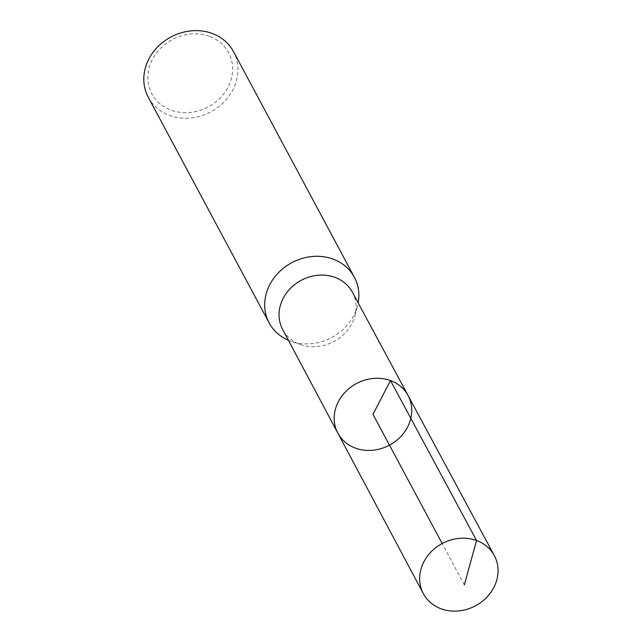 <?xml version="1.0" encoding="UTF-8"?>
<svg xmlns="http://www.w3.org/2000/svg" width="642" height="642" viewBox="0 0 642 642"><rect width="100%" height="100%" fill="white"/><g stroke="black" fill="none" stroke-linecap="round" stroke-linejoin="round"><path stroke-width="0.48" stroke-dasharray="3.21 2.41" d="M352.394 292.174A39.555 34.692 -28.2 0 1 354.978 315.607A39.555 34.692 -28.2 0 1 300.745 344.658A39.555 34.692 -28.2 0 1 282.665 329.523M288.378 340.252A48.351 42.404 151.8 0 0 291.211 341.343A48.351 42.404 151.8 0 0 357.506 305.833A48.351 42.404 151.8 0 0 358.164 302.872M209.38 36.337A43.512 38.167 151.8 0 0 147.941 79.688A43.512 38.167 151.8 0 0 213.441 103.699A43.512 38.167 151.8 0 0 209.38 36.337M148.27 97.255A48.351 42.404 151.8 0 0 210.913 111.812A48.351 42.404 151.8 0 0 233.503 51.601M408.047 395.472A39.828 34.941 -28.2 0 1 400.03 437.314A39.828 34.941 -28.2 0 1 355.467 448.124A39.828 34.941 -28.2 0 1 337.828 433.093M464.335 584.894L442.178 543.525M354.978 315.607L357.506 305.833M300.745 344.658L291.211 341.343"/><path stroke-width="0.96" d="M408.047 395.472A39.828 34.941 -28.2 0 0 356.479 383.547A39.828 34.941 -28.2 0 0 337.828 433.093L282.665 329.523A39.555 34.692 -28.2 0 1 290.754 288.049A39.555 34.692 -28.2 0 1 334.955 277.368A39.555 34.692 -28.2 0 1 352.394 292.174L408.047 395.472A39.828 34.941 151.8 0 0 390.488 380.562A39.828 34.941 151.8 0 0 345.974 391.323A39.828 34.941 151.8 0 0 337.828 433.093A39.828 34.941 151.8 0 0 389.469 445.147A39.828 34.941 151.8 0 0 408.047 395.472L494.308 555.579A40.261 35.318 -28.2 0 1 486.203 597.871A40.261 35.318 -28.2 0 1 441.15 608.801A40.261 35.318 -28.2 0 1 423.327 593.601A40.261 35.318 -28.2 0 1 442.178 543.525A40.261 35.318 -28.2 0 1 494.308 555.579M358.164 302.872A48.351 42.404 151.8 0 0 354.392 277.264A48.351 42.404 151.8 0 0 333.029 259.087A48.351 42.404 151.8 0 0 278.965 272.176A48.351 42.404 151.8 0 0 269.15 322.918A48.351 42.404 151.8 0 0 288.378 340.252M354.392 277.264L233.503 51.601A48.351 42.404 151.8 0 0 212.141 33.424A48.351 42.404 151.8 0 0 158.076 46.513A48.351 42.404 151.8 0 0 148.27 97.255L269.15 322.918M442.178 543.525L372.978 414.347L390.488 380.562L476.549 540.508L464.335 584.894M337.828 433.093L423.327 593.601"/></g></svg>
